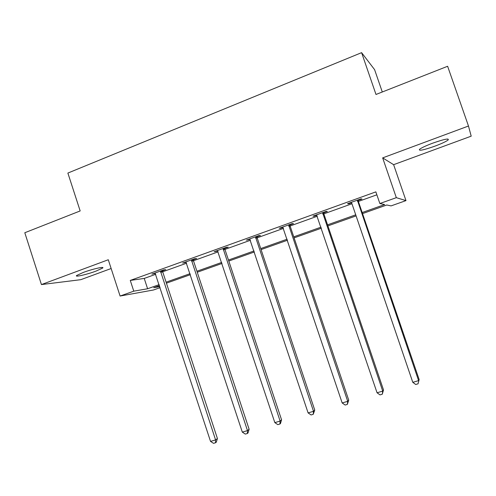 <?xml version="1.0" encoding="UTF-8"?>
<svg xmlns="http://www.w3.org/2000/svg" width="496" height="496" viewBox="0 0 496 496"><rect width="100%" height="100%" fill="white"/><g stroke="black" fill="none" stroke-linecap="round" stroke-linejoin="round"><path stroke-width="0.74" d="M96.013 271.107L102.604 268.076C105.183 266.135 92.485 268.981 83.148 272.496L76.657 275.491C74.183 277.438 86.949 274.511 96.013 271.107M434.874 146.165C441.632 143.629 446.059 141.558 448.161 139.965C449.258 138.117 444.087 139.19 432.655 143.183C425.884 145.737 421.501 147.789 419.511 149.333C418.512 151.15 423.634 150.09 434.874 146.165M160.134 287.637L153.475 289.993L120.094 296.038L133.777 291.164L147.61 288.753L159.16 284.648M382.298 91.989L374.585 69.626L361.596 52.657L67.871 173.067L80.166 210.943L24.8 232.736L41.435 284.574L80.798 279.676L111.141 268.522M382.658 157.883L393.626 164.678L471.2 136.164L468.478 126.021L382.658 157.883L396.323 197.668L405.982 200.613L391.059 205.896L386.787 204.997L362.533 213.602M393.626 164.678L405.982 200.613M361.596 52.657L375.993 94.469L447.621 66.272L468.478 126.021M362.173 212.542L384.673 204.55L379.855 203.534L375.863 191.871L130.274 280.426L144.231 278.423L155.756 274.282M162.694 271.783L186.601 263.196M193.471 260.722L218.153 251.85M224.948 249.407L250.437 240.25M257.151 237.832L283.483 228.371M290.11 225.99L317.31 216.213M323.851 213.863L351.955 203.757M358.391 201.444L376.867 194.804M358.341 200.347L361.975 199.045L361.032 198.84L347.529 203.701L348.558 203.868L351.509 202.808M323.795 212.778L327.341 211.501L326.17 211.389L312.982 216.138L314.241 216.219L316.876 215.27M290.061 224.917L293.52 223.671L292.132 223.64L279.254 228.278L280.724 228.278L283.055 227.441M257.102 236.778L260.487 235.563L258.887 235.612L246.307 240.145L250.015 239.326M224.893 248.366L228.203 247.175L226.405 247.306L214.111 251.732L217.738 250.939M193.415 259.693L196.652 258.534L194.668 258.732L182.646 263.06L186.198 262.291M162.638 270.766L165.8 269.632L163.637 269.905L151.888 274.133L155.36 273.389M120.094 296.038L108.289 259.749L41.435 284.574M130.274 280.426L133.777 291.164M379.855 203.534L396.323 197.668M159.483 285.64L153.71 287.686L159.805 286.626M356.085 215.89L327.912 225.885M321.371 228.203L294.103 237.875M287.469 240.231L261.076 249.593M254.355 251.98L228.805 261.045M222.003 263.457L197.265 272.236M190.39 274.672L166.427 283.179M166.104 282.181L190.061 273.674M196.931 271.231L221.669 262.446M228.47 260.034L254.014 250.957M260.735 248.57L287.122 239.196M293.756 236.84L321.017 227.162M327.558 224.837L355.725 214.83M144.231 278.423L147.61 288.753M348.39 203.391L348.558 203.868M314.08 215.741L314.241 216.219M280.569 227.807L280.724 228.278M247.826 239.593L247.981 240.058M215.828 251.112L215.983 251.577M184.555 262.372L184.704 262.83M153.971 273.383L154.12 273.835M357.374 200.155L418.599 380.63L412.79 382.323L351.856 203.465L351.156 202.393M358.372 199.795L358.447 201.624L419.139 379.552L418.041 383.817L415.722 384.493L412.79 382.323M419.139 379.552L418.041 383.817M322.605 212.672L382.726 391.108L377.053 392.764L316.529 214.861M323.826 212.232L323.9 214.043L383.513 389.974L382.726 391.108L382.267 394.227L380.004 394.89L377.053 392.764M383.513 389.974L382.267 394.227M288.647 224.899L347.708 401.332L342.172 402.95L282.72 227.032M290.086 224.378L290.16 226.164L348.725 400.142L347.708 401.332L347.343 404.395L345.129 405.04L342.172 402.95M348.725 400.142L347.343 404.395M255.483 236.84L313.509 411.32L308.103 412.901L249.686 238.923M257.126 236.245L257.207 238.012L314.749 410.074L313.509 411.32L313.23 414.321L311.073 414.947L308.103 412.901M314.749 410.074L313.23 414.321M223.076 248.502L280.11 421.079L274.827 422.617L217.415 250.542M224.917 247.845L224.998 249.587L281.554 419.777L280.11 421.079L279.918 424.018L277.803 424.632L274.827 422.617M281.554 419.777L280.494 423.491L279.918 424.018M191.413 259.904L247.473 430.609L242.315 432.115L185.882 261.894M193.44 259.172L193.521 260.896L249.122 429.263L247.473 430.609L247.361 433.492L245.297 434.093L242.315 432.115M249.122 429.263L248.019 432.946L247.361 433.492M160.462 271.045L215.58 439.921L210.533 441.397L155.05 272.992M162.663 270.258L162.744 271.957L217.422 438.532L215.58 439.921L215.543 442.754L213.528 443.343L210.533 441.397M217.422 438.532L216.281 442.19L215.543 442.754M357.356 200.533L358.323 200.725M357.486 201.438L358.447 201.624M322.586 213.051L323.776 213.15M322.71 213.943L323.9 214.043M288.629 225.271L290.042 225.289M288.753 226.151L290.16 226.164M255.465 237.206L257.083 237.144M255.589 238.08L257.207 238.012M223.064 248.868L224.88 248.725M223.181 249.73L224.998 249.587M191.4 260.264L193.403 260.047M191.518 261.113L193.521 260.896M160.444 271.399L162.626 271.12M160.561 272.242L162.744 271.957M102.604 268.076L102.412 267.48M448.161 139.965L447.826 138.998"/></g></svg>
